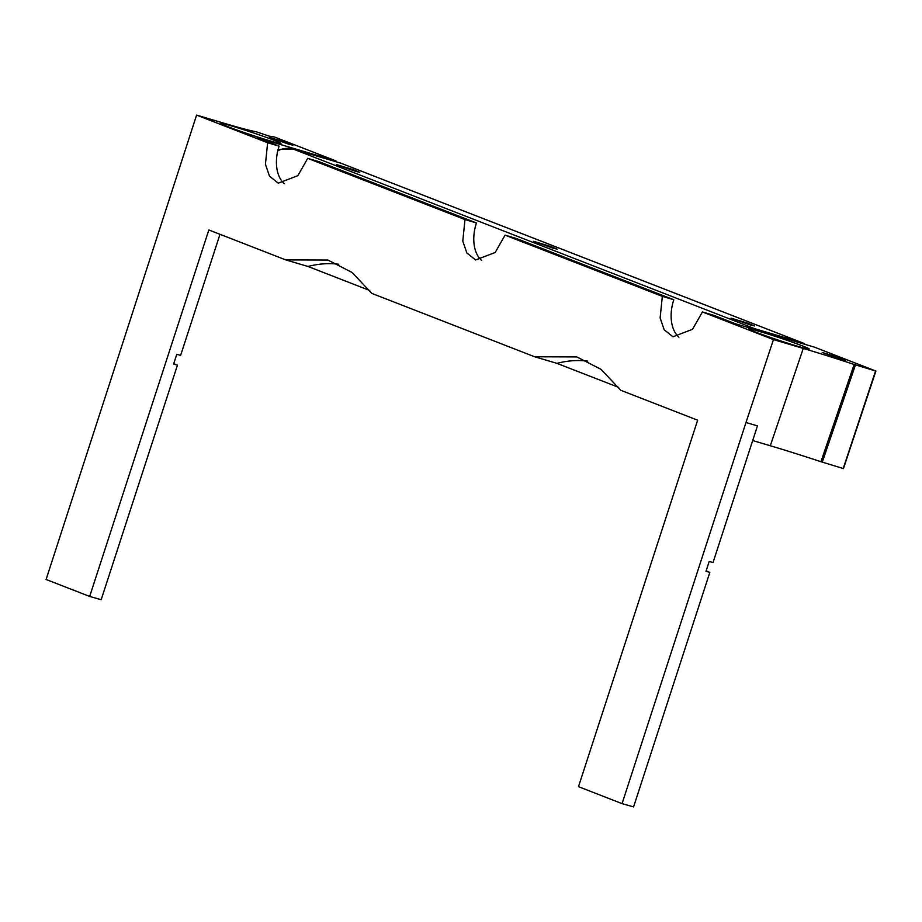 <?xml version="1.0" encoding="UTF-8"?>
<svg xmlns="http://www.w3.org/2000/svg" width="922" height="922" viewBox="0 0 922 922"><rect width="100%" height="100%" fill="white"/><g stroke="black" fill="none" stroke-linecap="round" stroke-linejoin="round"><path stroke-width="1.38" d="M196.593 115.1L267.634 142.749L279.101 146.137L257.238 137.632L335.977 160.935L274.549 137.032L269.063 136.099L256.039 131.708A90.529 3.7 -161.6 0 1 226.397 123.928L196.593 115.1L46.1 579.489L89.676 596.442L101.178 599.703L177.45 365.158L173.613 364.075L176.782 354.302L180.62 355.385L219.989 234.303M89.676 596.442L208.833 229.958L285.716 259.889L307.983 266.47L369.722 290.499M622.062 803.638L745.99 422.495L757.458 425.895L713.017 562.581L709.179 561.498L705.998 571.271L709.836 572.355L633.575 806.9L622.062 803.638L578.486 786.673L697.654 420.202L620.771 390.283L601.063 369.365L576.815 356.918L534.679 356.779L371.808 293.392L352.1 272.474L327.852 260.039L285.716 259.889M745.99 422.495L773.454 339.596L803.269 348.424A90.529 3.7 -161.6 0 1 854.152 364.478L875.9 371.059L814.472 347.156L735.733 323.853L713.87 315.347L702.414 311.947L773.454 339.596M267.634 142.749L265.432 164.3L269.478 176.137L278.26 183.167L297.841 175.687L307.718 158.342L464.988 219.551L462.786 241.103L466.832 252.951L475.602 259.969L495.183 252.49L505.06 235.145L662.33 296.354L660.129 317.906L664.174 329.753L672.956 336.772L692.537 329.292L702.414 311.947M177.45 365.158L173.728 363.717M752.698 440.543L770.296 445.752A91.428 3.734 -161.6 0 1 820.949 461.715L843.457 468.595L875.9 371.059M618.685 387.39L556.946 363.36L534.679 356.779M288.644 144.155L293.069 145.215L286.523 142.553L269.639 137.424L288.644 144.155M269.512 140.697A31.89 1.302 18.4 0 0 280.956 143.44A31.89 1.302 18.4 0 0 264.038 136.571A31.89 1.302 18.4 0 0 231.871 126.049A31.89 1.302 18.4 0 0 220.427 123.306A31.89 1.302 18.4 0 0 237.346 130.175A31.89 1.302 18.4 0 0 269.512 140.697M797.795 346.303A31.89 1.302 18.4 0 0 809.239 349.035A31.89 1.302 18.4 0 0 792.321 342.166A31.89 1.302 18.4 0 0 760.154 331.643A31.89 1.302 18.4 0 0 748.722 328.9A31.89 1.302 18.4 0 0 765.64 335.769A31.89 1.302 18.4 0 0 797.795 346.303M841.21 359.2L845.647 360.26L839.089 357.609L822.217 352.469L841.21 359.2M464.988 219.551L476.455 222.951L319.173 161.742L307.718 158.342M279.101 146.137A33.953 21.46 -73.5 0 0 284.241 183.582M338.766 264.257A180.032 113.786 -73.5 0 0 307.983 266.47M662.33 296.354L673.798 299.754A33.953 21.46 -73.5 0 0 678.938 337.187M505.06 235.145L516.527 238.544L673.798 299.754M476.455 222.951A33.953 21.46 -73.5 0 0 481.595 260.384M587.717 361.147A180.032 113.786 -73.5 0 0 556.946 363.36M820.949 461.715L854.152 364.478M822.447 461.622L855.639 364.386M843.181 468.618L875.531 371.093M335.746 161.65L335.977 160.935M709.836 572.355L706.114 570.902M750.047 324.867L754.473 325.927L747.926 323.265L731.042 318.136L750.047 324.867M552.693 248.064L557.13 249.124L550.572 246.462L533.7 241.322L552.693 248.064M355.35 171.262L359.776 172.322L353.23 169.66L336.346 164.519L355.35 171.262M770.296 445.752L803.269 348.424M756.582 330.018A10.292 6.5 -73.5 0 0 754.749 328.693L293.265 149.087A10.292 6.5 -73.5 0 0 292.942 148.972L278.11 149.479M749.448 327.909A30.864 23.88 -68.7 0 1 754.749 328.693L802.152 342.719L340.656 163.113A10.292 6.5 -73.5 0 0 340.333 163.01A10.292 6.5 -73.5 0 0 339.999 162.917M803.972 344.056A10.292 6.5 -73.5 0 0 802.152 342.719A10.292 7.964 -68.7 0 1 802.636 342.88L341.14 163.286A10.292 7.964 111.3 0 0 340.656 163.113L293.265 149.087A30.864 23.88 111.3 0 0 277.799 150.747M341.14 163.286A10.292 10.292 0 0 0 340.333 163.01L292.942 148.972M805.355 344.459A10.292 10.292 0 0 0 802.636 342.88"/></g></svg>
